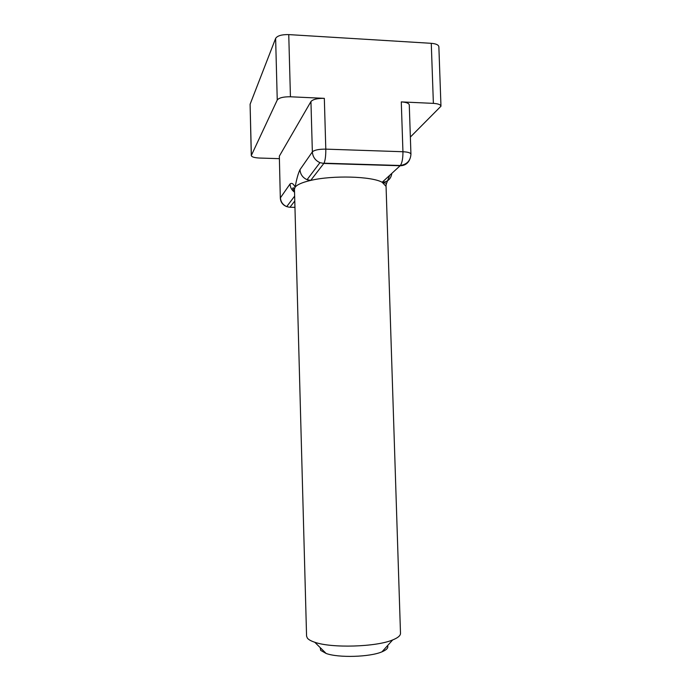 <?xml version="1.0" encoding="UTF-8"?>
<svg xmlns="http://www.w3.org/2000/svg" width="691" height="691" viewBox="0 0 691 691"><rect width="100%" height="100%" fill="white"/><g stroke="black" fill="none" stroke-linecap="round" stroke-linejoin="round"><path stroke-width="1.04" d="M294.547 192.219C291.732 190.146 290.229 187.399 290.039 183.979C291.749 182.614 293.45 183.685 295.135 187.201C296.508 179.418 298.123 173.571 299.989 169.666L312.358 151.882C314.345 150.025 318.827 149.109 325.798 149.135C325.858 155.769 325.262 160.45 323.993 163.188L400.391 165.494C406.999 164.423 410.514 160.657 410.938 154.205C410.592 152.815 407.932 151.994 402.939 151.735C402.983 158.239 402.136 162.826 400.391 165.494L382.175 182.269C371.603 176.265 332.587 175.143 310.691 180.411L309.732 180.636C301.855 182.554 296.992 184.747 295.135 187.201L294.461 189.127L306.571 636.135L307.374 638.13C308.583 639.65 311.045 641.023 314.768 642.25C331.576 648.322 376.258 646.992 392.678 639.935C397.921 637.828 400.53 635.625 400.495 633.345L386.07 186.406L382.175 182.269C387.737 181.94 390.959 178.978 391.832 173.398M389.715 175.341L385.785 185.283M410.938 154.205L409.271 104.885C408.925 103.227 406.256 102.233 401.281 101.897L402.939 151.735L325.798 149.135L324.329 98.347C317.376 98.269 312.911 99.34 310.941 101.551L279.337 156.14L280.321 198.127L279.337 156.14M387.547 645.636C388.584 647.769 386.727 649.825 381.985 651.82C369.979 657.089 338.435 658.022 326.143 653.47L320.667 650.361L320.227 647.64M299.989 169.666C300.352 174.357 302.701 177.682 307.029 179.66L310.691 180.411L323.811 163.447L400.149 165.754C404.632 165.676 407.802 163.62 409.668 159.578M410.359 137.06L440.97 106.207C440.651 104.635 438.12 103.693 433.378 103.374L401.281 101.897M440.97 106.207L438.863 46.746C438.535 44.863 436.004 43.723 431.27 43.317L288.752 34.602C281.738 34.464 277.359 35.725 275.631 38.394L250.099 104.272L251.282 155.587C251.74 156.969 254.461 157.781 259.462 158.04L279.276 158.662M324.329 98.347L290.436 96.783C283.396 96.705 279 97.785 277.246 100.022L251.282 155.587M307.072 179.669L319.942 162.635L323.811 163.447L319.942 162.635C315.286 160.511 312.755 156.926 312.358 151.882L310.941 101.551M290.039 183.979L280.434 197.781C280.762 201.953 282.852 204.89 286.722 206.609L289.253 207.205M294.781 200.986L289.944 207.248L294.953 207.343M433.378 103.374L431.27 43.317M290.436 96.783L288.752 34.602M277.246 100.022L275.631 38.394M251.36 155.25L250.099 104.272M385.993 185.862L386.338 183.927C386.9 183.296 385.863 182.942 383.229 182.847L383.229 182.847M280.321 198.127C280.65 202.238 282.783 205.072 286.722 206.609L294.651 196.114M294.461 188.902C293.9 187.745 293.295 187.546 292.63 188.289L294.53 191.822M309.732 180.636L307.029 179.66M381.985 651.82L392.678 639.935M326.143 653.47L314.768 642.25"/></g></svg>

